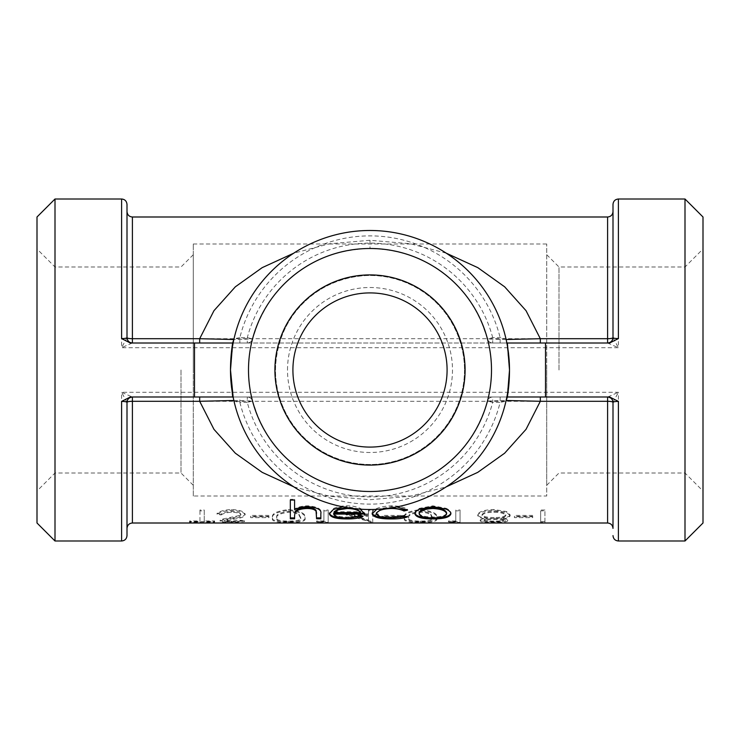 <?xml version="1.0" encoding="UTF-8"?>
<svg xmlns="http://www.w3.org/2000/svg" width="740" height="740" viewBox="0 0 740 740"><rect width="100%" height="100%" fill="white"/><g stroke="black" fill="none" stroke-linecap="round" stroke-linejoin="round"><path stroke-width="0.56" stroke-dasharray="3.7 2.78" d="M544.927 522.385L544.927 510.85L540.653 510.85L540.653 522.385L544.927 522.385L544.927 510.85M532.717 517.639L532.717 516.289L514.402 516.289L514.402 517.639L532.717 517.639L532.717 516.289M510.128 515.688L506.521 512.367L493.876 510.369C484.238 510.655 478.863 512.385 477.763 515.567C478.188 517.371 481.324 518.527 487.161 519.045C482.859 519.554 480.547 520.211 480.214 521.006C481.481 522.079 486.134 522.57 494.163 522.486C502.127 522.56 506.632 522.061 507.686 520.979C507.418 520.192 505.161 519.554 500.924 519.045C506.604 518.546 509.675 517.427 510.128 515.688L510.128 514.827L506.521 511.534L493.876 509.546C484.238 509.823 478.863 511.543 477.763 514.707C478.197 516.501 481.333 517.658 487.161 518.176C482.859 518.675 480.538 519.323 480.214 520.118C481.481 521.182 486.134 521.672 494.163 521.589C502.127 521.663 506.632 521.163 507.686 520.091C507.418 519.313 505.161 518.675 500.924 518.176C506.604 517.676 509.675 516.557 510.128 514.827M460.058 522.385L460.058 510.85L455.785 510.85L455.785 510.026L460.058 510.026L460.058 522.385L451.252 522.385L451.252 521.487L460.058 521.487M451.252 522.385L448.459 521.866L455.785 521.866L455.785 510.85M272.616 518.407C271.219 521.201 276.529 522.56 288.535 522.486C300.653 522.57 306.129 521.21 304.973 518.407C306.147 514.596 300.671 511.913 288.535 510.369C276.557 511.923 271.256 514.596 272.616 518.407L272.616 517.538C271.219 520.312 276.529 521.663 288.535 521.589C300.653 521.672 306.129 520.322 304.973 517.538C306.147 513.745 300.671 511.081 288.535 509.546C276.547 511.099 271.238 513.764 272.616 517.538M268.953 517.639L268.953 516.289L250.629 516.289L250.629 517.639L268.953 517.639L268.953 516.289M221.075 514.975C223.267 513.44 226.755 512.524 231.537 512.246C236.976 512.367 240.084 513.292 240.861 515.021L239.159 516.437L222.768 519.887L220.104 521.173C220.835 522.107 224.747 522.542 231.842 522.486L244.524 521.617L240.667 521.191L231.361 522.014C227.263 522.024 224.932 521.765 224.377 521.21L233.914 519.166C240.278 518.435 244.024 517.047 245.134 514.994C244.172 512.274 239.631 510.73 231.537 510.369C224.794 510.655 219.965 511.923 217.051 514.189L221.075 514.975L221.075 514.124C223.276 512.589 226.755 511.691 231.537 511.405C236.976 511.534 240.084 512.45 240.861 514.161L239.159 515.577L222.768 519.008L220.104 520.285C220.835 521.21 224.747 521.645 231.842 521.589L244.524 520.729L240.667 520.303L231.361 521.117C227.254 521.136 224.932 520.868 224.377 520.322L233.914 518.287C240.278 517.556 244.024 516.178 245.134 514.143C244.172 511.433 239.631 509.906 231.537 509.546C224.794 509.823 219.965 511.09 217.051 513.338L221.075 514.124M199.957 510.85L199.957 521.866L189.579 521.866L189.579 522.385L214.609 522.385L214.609 521.866L204.231 521.866L204.231 510.85L199.957 510.85L199.957 510.026L204.231 510.026L204.231 520.969L214.609 520.969L214.609 521.487L189.579 521.487L189.579 520.969L199.957 520.969L199.957 510.026M376.725 509.342L391.617 506.632L396.76 506.909M342.824 506.826L347.005 506.632L360.167 509.157M293.78 486.837L329.541 496.216L369.945 499.722L410.376 496.244L446.128 486.892M328.171 522.385L328.171 510.85L323.898 510.85L323.898 510.026L328.171 510.026L328.171 522.385L319.365 522.385L319.365 521.487L328.171 521.487M319.365 522.385L316.572 521.866L323.898 521.866L323.898 510.85M372.747 522.486L372.747 516.289L378.242 516.289L378.242 514.781L372.747 514.781L372.747 510.85L368.474 510.85L368.474 510.026L372.747 510.026L372.747 513.93L378.242 513.93L378.242 515.419L372.747 515.419L372.747 522.486L371.878 522.486L371.878 521.589L372.747 521.589M371.878 522.486L345.885 514.781L368.474 514.781L368.474 510.85M400.83 517.639L400.83 516.289L382.515 516.289L382.515 517.639L400.83 517.639L400.83 516.289M404.493 518.407C403.106 521.201 408.415 522.56 420.422 522.486C432.53 522.57 438.015 521.21 436.859 518.407C438.034 514.596 432.558 511.913 420.422 510.369C408.443 511.923 403.134 514.596 404.493 518.407L404.493 517.538C403.106 520.312 408.415 521.663 420.422 521.589C432.53 521.672 438.015 520.322 436.859 517.538C438.034 513.745 432.558 511.081 420.422 509.546C408.434 511.099 403.124 513.764 404.493 517.538M446.229 253.173L410.423 243.775L370 240.278L329.578 243.775L293.771 253.173M609.649 397.001L607.596 397.001A5.402 5.402 0 0 1 611.314 398.481M611.518 398.684A5.402 5.402 0 0 1 612.998 402.403L612.998 473.008L612.998 402.403A5.402 5.402 0 0 0 607.596 397.001L611.36 398.518L612.998 402.403L612.998 528.397M607.596 523.004L607.596 401.293A5.402 1.101 0 0 1 612.998 402.403L613.072 402.227C612.674 399.045 610.898 397.297 607.744 397.001L618.399 392.302L613.072 402.227M230.519 372.451A170.996 170.996 0 0 0 232.647 397.001L132.404 397.001A5.402 5.402 0 0 0 127.003 402.403A5.402 5.402 0 0 1 132.404 397.001L128.64 398.518L127.003 402.403A5.402 1.101 0 0 1 132.404 401.293L607.596 401.293L607.744 397.001L132.256 397.001L507.353 397.001M121.601 540.995L121.601 392.302L132.256 397.001C129.158 397.361 127.382 399.101 126.928 402.227L121.601 392.302L618.399 392.302L618.399 540.995M55.001 540.995L55.001 199.005M685 540.995L685 199.005M130.351 342.999L607.744 342.999C610.842 342.639 612.618 340.9 613.072 337.773L618.399 347.698L607.596 342.999L611.36 341.482L613.072 337.773M612.998 266.992L612.998 337.597A5.402 5.402 0 0 1 607.596 342.999A5.402 5.402 0 0 0 612.998 337.597L612.998 211.603M612.998 204.397L612.998 337.597A5.402 1.101 180 0 1 607.596 338.707L607.596 216.996M545.5 342.999L607.596 342.999L607.596 338.707L132.404 338.707A5.402 1.101 180 0 1 127.003 337.597L127.003 266.992L127.003 337.597A5.402 5.402 0 0 0 132.404 342.999A5.402 5.402 0 0 1 128.686 341.519M609.547 342.629L607.596 342.999L609.649 342.999M507.104 342.999L492.692 342.999L506.863 342.999L509.499 369.945M127.003 402.403L127.003 473.008L126.928 402.227M130.453 397.371L132.404 397.001L132.404 523.004M132.404 397.001L130.351 397.001M232.897 397.001L247.308 397.001L233.137 397.001L234.034 401.191L239.871 402.403A134.097 134.097 0 0 0 500.129 402.403L492.692 402.403L487.475 401.025L506.123 400.488M128.483 341.316A5.402 5.402 0 0 1 127.003 337.597L127.003 211.603M132.404 216.996L132.404 342.999L128.64 341.482L126.928 337.773C127.326 340.955 129.102 342.703 132.256 342.999L121.601 347.698L126.928 337.773M607.596 342.999L199.68 342.999M232.647 342.999L247.308 342.999L247.308 337.597A126.901 126.901 0 0 1 492.692 337.597L492.692 342.999A5.402 5.402 0 0 1 487.475 338.976L492.692 337.597L500.129 337.597L505.966 338.809L506.863 342.999M492.692 342.999C490.046 342.833 488.308 341.501 487.475 338.976A121.499 121.499 0 0 0 252.525 338.976L233.877 339.512M506.123 339.503L487.475 338.976L481.426 321.613M500.129 342.999L500.129 337.597A134.097 134.097 0 0 0 239.871 337.597L247.308 337.597L252.525 338.976C268.666 284.317 311.623 250.074 370 248.501C428.377 250.074 471.334 284.317 487.475 338.976M252.525 338.976A5.402 5.402 0 0 1 247.308 342.999C249.954 342.833 251.693 341.492 252.525 338.976L258.482 321.817M247.308 342.999L239.871 342.999L239.871 337.597L234.034 338.809A139.499 139.499 0 0 1 505.966 338.809M239.871 342.999L232.897 342.999M247.308 397.001C249.954 397.167 251.693 398.499 252.525 401.025A5.402 5.402 0 0 0 247.308 397.001L247.308 402.403L239.871 402.403L239.871 397.001M233.877 400.497L252.525 401.025L247.308 402.403A126.901 126.901 0 0 0 492.692 402.403L492.692 397.001C490.046 397.167 488.308 398.509 487.475 401.025C471.325 455.692 428.395 489.935 369.991 491.508C311.614 489.908 268.666 455.711 252.525 401.025A121.499 121.499 0 0 0 487.475 401.025A5.402 5.402 0 0 1 492.692 397.001L507.104 397.001M506.743 397.593L506.863 397.001L492.692 397.001M233.257 342.417L230.566 365.8M230.501 370.351A170.996 170.996 0 0 1 230.501 369.796L230.501 369.473M500.129 397.001L500.129 402.403L505.966 401.191A139.499 139.499 0 0 1 234.034 401.191M509.435 374.2L506.863 397.001M509.481 367.549A170.996 170.996 0 0 0 507.353 342.999M685 370L685 473.008L685 370M703 370L703 491.009L703 370M558.996 370L558.996 266.992L558.996 370M703 523.004L703 216.996M292.911 370A77.09 77.09 0 0 0 408.545 436.767A77.09 77.09 0 0 0 408.545 303.233A77.09 77.09 0 0 0 292.911 370M55.001 370L55.001 473.008L55.001 370M37 370L37 491.009L37 370M181.004 370L181.004 473.008L181.004 370M37 523.004L37 216.996M287.509 370A82.492 82.492 0 0 1 411.246 298.562A82.492 82.492 0 0 1 411.246 441.438A82.492 82.492 0 0 1 287.509 370M464.498 370A94.498 94.498 0 0 1 322.751 451.844A94.498 94.498 0 0 1 322.751 288.156A94.498 94.498 0 0 1 464.498 370C464.368 330.456 439.782 296.268 406.528 282.846C371.6 267.381 328.856 277.25 303.696 302.66C277.63 326.95 267.02 372.229 283.17 407.296C297.628 441.678 331.955 464.304 370 464.498C420.912 464.702 464.387 423.206 464.498 370M193.269 370L193.269 254.727L193.269 370M193.269 496.004L193.269 243.996L193.269 496.004L546.731 496.004L546.731 243.996L546.731 496.004M546.731 370L546.731 485.274L546.731 370M294.594 514.494L294.594 518.786M316.572 513.273L316.572 518.786M290.321 500.074L290.321 499.306L294.594 499.306L294.594 508.889C297.906 506.983 302.318 505.966 307.84 505.827C317.423 506.678 321.761 509 320.846 512.802L320.846 518.786M320.846 512.802L320.846 513.643M307.84 505.827L307.84 506.632M294.594 508.889L294.594 509.712M294.594 499.306L294.594 500.074M290.321 499.306L290.321 518.786M362.979 516.428L362.979 515.567L361.573 516.215M329.439 513.375L333.407 508.611C336.885 506.78 341.418 505.855 347.005 505.827C352.804 505.864 357.476 506.835 361.018 508.759L364.672 513.236M329.393 513.81L329.393 512.959M333.407 509.425L333.407 508.611M347.005 506.632L347.005 505.827M361.018 509.582L361.018 508.759M364.811 514.087L364.811 513.236M333.675 513.236C334.323 515.697 338.55 516.955 346.366 517.02C352 517.038 356.264 516.363 359.178 514.985L362.979 515.567M346.366 517.889L346.366 517.02M359.178 515.845L359.178 514.985M355.496 508.741L347.624 507.696M334.119 511.756L360.537 511.756M392.311 507.705L381.498 509.027M391.303 508.5L391.303 507.686M376.41 512.894C377.428 515.66 382.404 517.038 391.331 517.02L403.975 515.345L407.555 516.011L405.946 516.585M391.331 517.889L391.331 517.02M403.975 516.206L403.975 515.345M407.555 516.881L407.555 516.011M372.183 513.449L372.137 513.024C373.432 508.759 379.925 506.363 391.617 505.827C398.425 505.855 403.735 507.011 407.555 509.287L406.593 509.518M372.137 513.875L372.137 513.024M391.617 506.632L391.617 505.827M407.555 510.11L407.555 509.287M446.128 509.12L446.128 508.297C449.31 509.777 450.901 511.331 450.901 512.959L450.854 513.384M450.901 513.81L450.901 512.959M414.918 513.384L414.881 512.959C414.881 511.331 416.463 509.777 419.645 508.315L432.909 505.827L446.128 508.297M414.881 513.81L414.881 512.959M419.645 509.129L419.645 508.315M432.909 506.632L432.909 505.827M419.154 512.968C419.922 515.623 424.501 516.964 432.891 517.02C441.271 516.964 445.85 515.613 446.627 512.968M432.891 517.02L432.891 517.889M189.579 522.385L189.579 521.487M214.609 522.385L214.609 521.487M214.609 521.866L214.609 520.969M204.231 521.866L204.231 520.969M204.231 510.85L204.231 510.026M199.957 521.866L199.957 520.969M189.579 521.866L189.579 520.969M231.537 512.246L231.537 511.405M240.861 515.021L240.861 514.161M239.159 516.437L239.159 515.577M222.768 519.887L222.768 519.008M220.104 521.173L220.104 520.285M231.842 522.486L231.842 521.589M244.524 521.617L244.524 520.729M240.667 521.191L240.667 520.303M231.361 522.014L231.361 521.117M224.377 521.21L224.377 520.322M227.513 520.146L227.513 519.267M233.914 519.166L233.914 518.287M245.134 514.994L245.134 514.143M231.537 510.369L231.537 509.546M217.051 514.189L217.051 513.338M268.953 516.77L250.629 516.77L250.629 517.639M250.629 516.77L250.629 516.289M268.953 515.419L250.629 515.419M288.535 522.486L288.535 521.589M304.973 518.407L304.973 517.538M288.535 510.369L288.535 509.546M276.889 517.538C275.585 514.67 279.517 512.626 288.683 511.405C293.817 511.618 297.221 512.552 298.895 514.198L300.699 517.538C301.772 519.795 297.767 520.979 288.683 521.117C279.544 520.997 275.613 519.804 276.889 517.538L276.889 518.416C275.585 515.53 279.517 513.468 288.683 512.246C293.808 512.45 297.212 513.384 298.895 515.049L300.699 518.416C301.763 520.683 297.757 521.876 288.683 522.014C279.544 521.894 275.613 520.701 276.889 518.416M288.683 511.405L288.683 512.246M298.895 514.198L298.895 515.049M300.699 517.538L300.699 518.416M288.683 521.117L288.683 522.014M328.171 510.85L328.171 510.026M323.898 521.866L323.898 510.026M323.898 520.969L316.572 520.969L319.365 521.487M316.572 521.866L316.572 520.969M372.747 516.289L372.747 515.419M378.242 516.289L378.242 515.419M378.242 514.781L378.242 513.93M372.747 514.781L372.747 513.93M372.747 510.85L372.747 510.026M368.474 514.781L368.474 510.026M368.474 513.93L345.885 513.93L371.878 521.589M345.885 514.781L345.885 513.93M354.275 515.419L368.474 520.1L368.474 515.419L368.474 516.289L354.275 516.289L354.275 515.419L368.474 515.419M368.474 520.1L368.474 520.988L354.275 516.289M368.474 520.988L368.474 516.289M400.83 516.77L382.515 516.77L382.515 517.639M382.515 516.77L382.515 516.289M400.83 515.419L382.515 515.419M420.422 522.486L420.422 521.589M436.859 518.407L436.859 517.538M420.422 510.369L420.422 509.546M408.776 517.538C407.463 514.67 411.394 512.626 420.561 511.405C425.704 511.618 429.108 512.552 430.782 514.198L432.586 517.538C433.659 519.795 429.653 520.979 420.561 521.117C411.431 520.997 407.5 519.804 408.776 517.538L408.776 518.416C407.463 515.53 411.394 513.468 420.561 512.246C425.694 512.45 429.098 513.384 430.782 515.049L432.586 518.416C433.649 520.683 429.644 521.876 420.561 522.014C411.431 521.894 407.5 520.701 408.776 518.416M420.561 511.405L420.561 512.246M430.782 514.198L430.782 515.049M432.586 517.538L432.586 518.416M420.561 521.117L420.561 522.014M460.058 510.85L460.058 510.026M455.785 521.866L455.785 510.026M455.785 520.969L448.459 520.969L451.252 521.487M448.459 521.866L448.459 520.969M506.521 512.367L506.521 511.534M493.876 510.369L493.876 509.546M477.763 515.567L477.763 514.707M487.161 519.045L487.161 518.176M480.214 521.006L480.214 520.118M494.163 522.486L494.163 521.589M507.686 520.979L507.686 520.091M500.924 519.045L500.924 518.176M494.209 517.538C487.179 517.547 483.127 516.594 482.045 514.661C483.118 512.561 487.077 511.479 493.932 511.405C500.878 511.534 504.846 512.663 505.855 514.799C504.745 516.622 500.86 517.538 494.209 517.538L494.209 518.416C487.188 518.426 483.127 517.463 482.045 515.521C483.118 513.403 487.077 512.311 493.932 512.246C500.869 512.367 504.846 513.505 505.855 515.66C504.736 517.491 500.86 518.407 494.209 518.416M493.932 521.117C488.631 521.163 485.486 520.821 484.487 520.1C485.542 519.23 488.742 518.74 494.098 518.648C499.398 518.74 502.506 519.23 503.413 520.118C502.395 520.84 499.232 521.173 493.932 521.117L493.932 522.014C488.641 522.052 485.486 521.719 484.487 520.988C485.551 520.109 488.752 519.619 494.098 519.526C499.398 519.619 502.506 520.118 503.413 521.006C502.395 521.728 499.241 522.07 493.932 522.014M484.487 520.1L484.487 520.988M494.098 518.648L494.098 519.526M503.413 520.118L503.413 521.006M482.045 514.661L482.045 515.521M493.932 511.405L493.932 512.246M505.855 514.799L505.855 515.66M532.717 516.77L514.402 516.77L514.402 517.639M514.402 516.77L514.402 516.289M532.717 515.419L514.402 515.419M544.927 521.487L540.653 521.487L540.653 522.385M540.653 521.487L540.653 510.85M544.927 510.026L540.653 510.026M618.399 199.005L618.399 347.698L121.601 347.698L121.601 199.005M370 240.278L370 248.501M230.566 518.462L230.566 517.584M607.596 397.001L609.547 397.371M611.36 398.518L612.507 400.164M612.507 339.836L611.36 341.482M127.493 400.164L128.64 398.518M132.404 342.999L130.453 342.629M128.64 341.482L127.493 339.836M252.525 401.025L258.611 418.489M546.731 485.274L558.996 473.008L685 473.008L703 491.009M546.731 254.727L558.996 266.992L685 266.992L703 248.992M193.269 254.727L181.004 266.992L55.001 266.992L37 248.992M193.269 485.274L181.004 473.008L55.001 473.008L37 491.009M193.269 243.996L546.731 243.996"/><path stroke-width="1.11" d="M446.128 509.12C449.31 510.6 450.901 512.163 450.901 513.81C449.892 517.223 443.889 518.934 432.909 518.925C421.902 518.934 415.889 517.232 414.881 513.81C414.881 512.163 416.463 510.609 419.645 509.129L432.909 506.632L446.128 509.12M396.76 506.909L407.555 510.11L403.975 510.988C400.756 509.342 396.538 508.519 391.303 508.5C382.423 508.833 377.456 510.582 376.41 513.745C377.428 516.52 382.404 517.908 391.331 517.889L403.975 516.206L407.555 516.881C403.568 518.315 398.139 518.999 391.266 518.925C379.814 519.008 373.441 517.325 372.137 513.875L376.725 509.342M360.167 509.157L364.811 514.087L333.675 514.087C334.323 516.557 338.559 517.824 346.366 517.889C352 517.908 356.273 517.223 359.178 515.845L362.979 516.428C359.511 518.157 354.155 518.99 346.903 518.925C336.034 518.934 330.197 517.223 329.393 513.81L333.407 509.425L342.824 506.826M294.594 515.355L294.594 518.786L290.321 518.786L290.321 500.074L294.594 500.074L294.594 509.712C297.906 507.797 302.318 506.771 307.84 506.632C317.423 507.483 321.761 509.823 320.846 513.643L320.846 518.786L316.572 518.786L316.082 511.275C314.842 509.462 311.836 508.537 307.082 508.5C301.097 508.741 297.147 509.962 295.251 512.163L294.594 515.355L295.251 512.163M199.68 397.001L199.68 401.293L213.953 429.32L235.329 453.195L262.191 472.361L293.78 486.837M446.128 486.892L477.753 472.361L504.634 453.213L526.029 429.339L540.32 401.293L607.596 401.293L607.596 523.004C610.879 523.319 612.683 525.123 612.998 528.397L612.998 402.403C613.303 401.783 615.107 401.459 618.399 401.404L609.649 397.001L506.863 397.001M293.771 253.173L262.182 267.649L235.329 286.824L213.962 310.689L199.68 338.707L132.404 338.707L132.404 216.996L607.596 216.996L607.596 338.707A5.402 1.101 180 0 0 612.998 337.597C612.674 340.881 610.879 342.675 607.596 342.999L607.596 338.707L540.32 338.707L526.038 310.689L504.671 286.824L477.818 267.649L446.229 253.173M607.596 397.001C610.879 397.325 612.674 399.119 612.998 402.403A5.402 1.101 0 0 0 607.596 401.293L607.596 397.001M55.001 540.995L37 523.004L37 216.996L55.001 199.005L55.001 540.995L121.601 540.995C124.884 540.681 126.679 538.877 127.003 535.603L127.003 402.403L127.003 535.603M55.001 199.005L121.601 199.005C124.847 199.291 126.651 201.086 127.003 204.397L127.003 337.597A5.402 1.101 180 0 0 132.404 338.707L132.404 342.999C129.121 342.675 127.326 340.881 127.003 337.597C126.697 338.217 124.894 338.541 121.601 338.596L130.351 342.999L194.5 342.999L194.5 397.001L130.351 397.001L121.601 401.404C124.894 401.459 126.697 401.783 127.003 402.403A5.402 1.101 0 0 1 132.404 401.293L132.404 397.001C129.121 397.325 127.326 399.119 127.003 402.403M506.863 342.999L609.649 342.999L618.399 338.596C615.107 338.541 613.303 338.217 612.998 337.597L612.998 204.397C613.321 201.123 615.116 199.319 618.399 199.005L685 199.005L685 540.995L618.399 540.995L618.399 401.404M607.596 216.996C610.879 216.681 612.683 214.878 612.998 211.603L612.998 266.992M545.5 397.001L545.5 342.999L507.104 342.999L506.743 342.417M233.877 339.512L199.68 338.707L199.68 342.999L232.647 342.999L230.501 370L233.137 397.001L232.647 397.001L233.257 397.584M194.5 397.001L232.647 397.001L230.501 370.351A170.996 170.996 0 0 0 230.519 372.451M127.003 204.397L127.003 211.603C127.354 214.915 129.149 216.709 132.404 216.996M540.32 342.999L540.32 338.707L506.123 339.503M194.5 342.999L232.647 342.999A170.996 170.996 0 0 0 230.501 369.796L230.51 372.229M234.034 338.809L232.647 342.999M607.596 523.004L132.404 523.004L132.404 401.293L199.68 401.293L233.877 400.497M540.32 397.001L540.32 401.293L506.123 400.488M505.966 401.191L507.353 397.001L509.499 370.111M230.501 369.473L230.566 365.8M509.499 370.527L509.435 374.2M507.353 397.001A170.996 170.996 0 0 0 509.499 370.204L509.499 370A139.499 139.499 0 0 1 300.246 490.814A139.499 139.499 0 0 1 300.246 249.186A139.499 139.499 0 0 1 509.499 370L507.353 342.999M509.499 369.945L509.499 370A170.996 170.996 0 0 0 509.481 367.549M685 199.005L703 216.996L703 523.004L685 540.995M447.089 370A77.09 77.09 0 0 1 370 447.089A77.09 77.09 0 0 1 292.911 370A77.09 77.09 0 0 1 370 292.911A77.09 77.09 0 0 1 447.089 370M465.09 370A95.09 95.09 0 0 0 322.455 287.647A95.09 95.09 0 0 0 322.455 452.353A95.09 95.09 0 0 0 465.09 370M491.499 370A121.499 121.499 0 0 1 309.246 475.219A121.499 121.499 0 0 1 309.246 264.781A121.499 121.499 0 0 1 491.499 370M316.572 513.273L316.082 510.443C314.842 508.648 311.845 507.723 307.082 507.686L307.082 508.5M307.082 507.686C301.097 507.927 297.147 509.138 295.251 511.331M316.082 510.443L316.082 511.275M320.846 517.908L316.572 517.908M294.594 517.908L290.321 517.908M361.573 516.215L346.903 518.046C336.034 518.055 330.197 516.363 329.393 512.959M346.903 518.925L346.903 518.046M364.672 513.236L333.675 513.236L333.675 514.087M347.624 507.696L338.263 509.037L334.119 511.756L334.119 512.589L360.537 512.589L360.537 511.756L355.496 508.741M347.226 507.686L347.226 508.5L338.263 509.86L334.119 512.589M338.263 509.037L338.263 509.86M360.537 512.589C358.641 510.054 354.21 508.695 347.226 508.5M403.975 510.988L403.975 510.156L392.311 507.705M391.303 508.5L391.303 507.686M381.498 509.027L376.41 512.894L376.41 513.745M405.946 516.585L391.266 518.046C379.814 518.13 373.441 516.455 372.137 513.024M391.266 518.925L391.266 518.046M406.593 509.518L403.975 510.156M450.901 512.959C449.892 516.363 443.898 518.055 432.909 518.046C421.902 518.055 415.889 516.363 414.881 512.959M432.909 518.925L432.909 518.046M446.627 513.819L446.627 512.968C445.832 509.925 441.253 508.167 432.891 507.686C424.501 508.167 419.922 509.925 419.154 512.968L419.154 513.819C419.922 516.483 424.501 517.834 432.891 517.889C441.271 517.834 445.85 516.483 446.627 513.819C445.841 510.757 441.262 508.981 432.891 508.5C424.483 508.99 419.904 510.757 419.154 513.819M432.891 507.686L432.891 508.5M121.601 401.404L121.601 540.995M121.601 199.005L121.601 338.596M618.399 338.596L618.399 199.005M618.399 540.995C615.116 540.681 613.321 538.877 612.998 535.603M132.404 523.004C129.149 523.291 127.354 525.086 127.003 528.397M509.499 369.649L509.49 367.771M509.388 376.309L509.499 370.62M230.612 363.692L230.501 369.38"/></g></svg>
